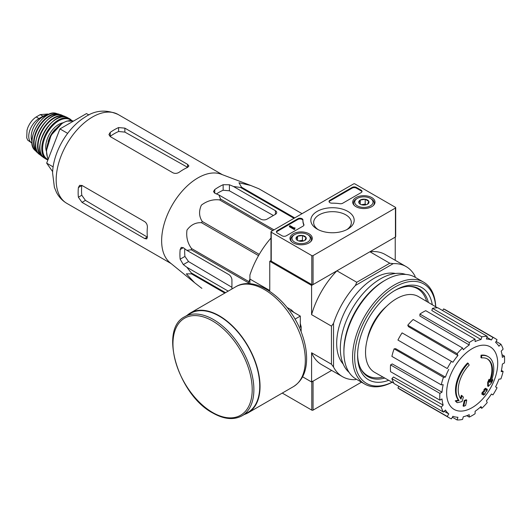 <?xml version="1.0" encoding="UTF-8"?>
<svg xmlns="http://www.w3.org/2000/svg" width="531" height="531" viewBox="0 0 531 531"><rect width="100%" height="100%" fill="white"/><g stroke="black" fill="none" stroke-linecap="round" stroke-linejoin="round"><path stroke-width="0.8" d="M194.645 282.751L169.993 262.659A51.301 29.623 -60 0 1 161.849 245.11A51.301 29.623 -60 0 1 180.752 192.799A51.301 29.623 -60 0 1 221.075 174.181L250.791 185.492L238.957 182.744L241.559 187.224A57.368 33.121 -60 0 0 240.583 187.483L233.481 186.487L229.419 184.768L223.146 184.715A55.211 31.873 120 0 0 214.776 189.54L213.482 191.565L214.776 193.218L218.845 194.937L220.564 199.039A57.368 33.121 -60 0 0 219.588 199.908C213.07 199.145 206.997 200.891 201.382 205.145C198.713 211.106 198.999 216.548 202.251 221.473A57.368 33.121 -60 0 0 201.534 222.715C195.713 222.35 190.861 224.799 186.985 230.062C186.056 237.025 187.569 243.178 191.525 248.515A57.368 33.121 -60 0 0 191.266 249.789L186.852 250.347L183.328 247.692L181.244 247.393L180.148 249.53A55.211 31.873 120 0 0 180.148 259.188L183.328 264.591L186.852 267.252L191.266 272.907A57.368 33.121 -60 0 0 191.525 273.883L186.341 273.857L194.645 282.751L201.534 288.121A57.368 33.121 -60 0 0 201.893 288.333L201.534 288.121M302.039 213.681L258.896 188.77L250.791 185.492M258.896 188.77A57.368 33.121 -60 0 1 259.254 188.97L302.046 213.674M231.928 288.983L231.928 279.996A4.434 2.562 -120 0 0 228.788 274.56L186.852 250.347M186.852 267.252L228.211 291.127M231.928 287.311L188.558 261.577L184.927 256.427A48.494 27.997 120 0 1 184.768 248.773M248.654 283.727L248.654 282.923A57.368 33.121 -60 0 1 248.913 281.642L249.909 279.087M294.001 218.321L240.583 187.483M294.712 217.909L241.559 187.224M273.976 229.883L220.564 199.039M272.742 230.593L219.588 199.908M224.805 293.092L191.525 273.883M225.516 292.681L191.266 272.907M248.654 282.923L191.266 249.789M248.913 281.642L191.525 248.515M258.537 255.623L201.534 222.715M259.254 254.382L202.251 221.473M218.845 194.937L260.781 219.15A4.434 2.562 0 0 0 267.053 219.15L275.416 214.325A4.434 2.562 0 0 0 276.717 212.513A4.434 2.562 0 0 0 275.416 210.701L233.481 186.487M216.436 193.921A48.494 27.997 120 0 1 223.146 190.237L229.419 190.802L273.385 215.493M481.551 357.947L480.927 357.582A103.492 75.946 -100.2 0 0 481.046 355.193L481.67 355.558A26.616 15.366 -60 0 1 488.248 356.686A26.616 15.366 -60 0 1 490.83 382.207A101.925 68.174 -9.5 0 0 492.868 379.831A99.29 79.955 103.8 0 1 491.54 382.911A101.481 67.875 170.5 0 1 488.308 386.429A102.357 47.936 -128 0 0 488.308 382.725A101.295 81.575 -76.2 0 0 489.615 379.705A101.979 47.757 52 0 1 489.708 382.546A24.247 13.998 -60 0 0 487.485 358.983A24.247 13.998 -60 0 0 481.551 357.947A103.492 75.946 -100.2 0 0 481.67 355.558M481.046 355.193A26.616 15.366 -60 0 1 487.617 356.328L488.248 356.686M487.173 358.81A24.247 13.998 -60 0 1 489.662 380.74M488.308 386.429L487.684 386.07A102.357 47.936 -128 0 0 487.684 382.36A101.295 81.575 -76.2 0 0 488.991 379.34L489.615 379.705M487.684 382.36L488.308 382.725M491.593 380.249A101.925 68.174 -9.5 0 0 492.244 379.473L492.868 379.831M457.304 402.677L456.68 402.312A99.29 13.381 -144.5 0 0 455.233 400.832A101.925 47.737 8 0 0 458.426 400.188A26.616 15.366 -60 0 1 467.579 362.972L468.209 363.33A103.492 37.044 45.7 0 1 469.178 365.089A24.247 13.998 -60 0 0 461.021 399.106A101.979 68.207 -110.5 0 0 461.963 395.668A101.295 13.653 35.5 0 1 463.377 397.115A102.357 68.459 69.5 0 1 462.003 401.615A101.481 47.524 -172 0 1 457.304 402.677A99.29 13.381 -144.5 0 0 455.863 401.197A101.925 47.737 8 0 0 459.049 400.553A26.616 15.366 -60 0 1 468.209 363.33M458.426 400.188L459.049 400.553M455.233 400.832L455.863 401.197M460.49 398.416A101.979 68.207 -110.5 0 0 461.339 395.303L461.963 395.668M463.689 406.315L463.059 405.956A102.39 59.114 -120 0 0 464.194 400.573L464.824 400.938A101.912 58.841 0 0 0 466.729 400.102A102.709 59.299 60 0 1 465.594 405.485A100.326 57.919 180 0 1 463.689 406.315A102.39 59.114 -120 0 0 464.824 400.938M464.194 400.573A101.912 58.841 0 0 0 466.099 399.743L466.729 400.102M482.433 394.447L481.803 394.082A102.994 59.465 -120 0 0 482.168 392.356A101.434 58.563 0 0 0 483.741 391.214A102.709 59.299 -120 0 0 484.08 389.362L484.71 389.721A101.912 58.841 0 0 0 486.15 388.626A102.39 59.114 60 0 1 485.812 390.477A101.434 58.563 0 0 0 487.299 389.283A101.992 58.881 60 0 1 486.934 391.008A100.93 58.271 180 0 1 485.447 392.203A102.39 59.114 60 0 1 485.015 394.002A100.326 57.919 180 0 1 483.575 395.104A102.709 59.299 -120 0 0 484.007 393.298A100.93 58.271 180 0 1 482.433 394.447A102.994 59.465 -120 0 0 482.792 392.721A101.434 58.563 0 0 0 484.372 391.579A102.709 59.299 -120 0 0 484.71 389.721M484.08 389.362A101.912 58.841 0 0 0 485.526 388.261L486.15 388.626M483.741 391.214L484.372 391.579M482.168 392.356L482.792 392.721M483.15 393.929A102.709 59.299 -120 0 1 482.951 394.739L483.575 395.104M486.004 389.469A101.434 58.563 0 0 0 486.668 388.924L487.299 389.283M367.16 339.953A36.818 21.253 -60 0 1 386.595 306.287M270.976 260.588L269.768 261.285L311.591 285.426L336.913 270.81A63.574 36.705 120 0 0 311.591 314.664L311.591 285.426M355.385 379.652L356.248 379.154L355.385 379.652A63.574 36.705 120 0 1 342.528 376.698A63.574 36.705 120 0 1 333.541 367.047L333.541 323.319A63.574 36.705 120 0 1 355.385 285.492L356.772 282.273L336.913 270.81M356.772 282.273L389.767 263.223L369.908 251.76L395.23 237.138L395.23 260.303M270.976 238.074A63.574 36.705 120 0 0 249.909 275.031L249.909 279.054L269.768 290.523L269.768 261.285M302.604 376.811L311.591 382.001L331.649 370.419L313.051 381.158L313.051 410.131L361.472 382.174M292.813 311.392A14.383 8.304 60 0 1 293.988 312.447M300.3 323.379A14.383 8.304 60 0 1 300.626 324.926M333.541 367.047L331.45 364.233L331.45 326.134L311.591 314.664M249.909 283.793L249.909 279.054M311.591 382.001L311.591 352.763A63.574 36.705 120 0 0 321.62 364.631L342.528 376.698M331.45 364.233L311.591 352.763M343.199 364.054A53.226 30.732 -60 0 1 347.705 306.274A53.226 30.732 -60 0 1 395.482 273.485M415.089 277.235L415.089 276.239A63.574 36.705 120 0 0 406.102 266.582A63.574 36.705 120 0 0 393.252 263.628L355.385 285.492M389.767 263.223L393.252 263.628M406.102 266.582L385.194 254.515A63.574 36.705 120 0 0 369.908 251.76M331.45 326.134L333.541 323.319M382.977 377.063A50.12 28.939 -60 0 1 367.445 375.55A50.12 28.939 -60 0 1 360.635 368.434M408 286.395A50.12 28.939 -60 0 1 417.572 288.738A50.12 28.939 -60 0 1 426.645 301.429M367.445 375.55L365.355 374.342A50.12 28.939 -60 0 1 364.093 373.539M414.147 286.84A50.12 28.939 -60 0 1 415.481 287.53L417.572 288.738M368.746 376.227A50.505 29.159 -60 0 1 365.421 374.82M415.926 287.351A50.505 29.159 -60 0 1 418.806 289.528M472.172 407.629A36.115 20.848 -60 0 1 446.637 392.88A36.115 20.848 -60 0 1 472.172 348.648A36.115 20.848 -60 0 1 497.713 363.396A36.115 20.848 -60 0 1 472.172 407.629M469.245 342.561L469.245 344.984L419.902 316.018L419.902 314.067L469.245 342.561A45.832 26.464 120 0 1 475.099 339.176L475.099 341.606A42.878 24.758 -60 0 1 481.02 339.548L431.829 310.529L432.473 308.352L481.823 336.84L481.02 339.548M462.528 347.984A45.832 26.464 120 0 0 457.118 353.692L407.768 325.204A45.832 26.464 120 0 1 413.178 319.489L462.528 347.984L463.331 349.756A42.878 24.758 -60 0 1 469.245 344.984M457.118 353.692L457.921 355.465L408.419 326.631L407.768 325.204M451.423 361.379A45.832 26.464 120 0 0 447.281 368.547L397.931 340.059A45.832 26.464 120 0 1 402.073 332.884L452.903 362.235A42.878 24.758 -60 0 1 457.921 355.465M447.281 368.547L399.126 340.749M445.416 377.129L443.471 377.322L394.128 348.834L395.688 348.681L445.416 377.129A42.878 24.758 -60 0 1 448.768 369.403M443.471 377.322A45.832 26.464 120 0 0 441.234 384.862L443.173 384.67A42.878 24.758 -60 0 0 441.998 392.183L439.894 393.391A45.832 26.464 120 0 0 439.894 400.155L441.998 398.94A42.878 24.758 -60 0 0 443.173 405.093L441.234 407.144A45.832 26.464 120 0 0 443.471 412.096L445.416 410.045A42.878 24.758 -60 0 0 448.768 413.901L447.281 416.477A45.832 26.464 120 0 0 449.259 417.831A45.832 26.464 120 0 0 451.423 418.866L452.903 416.291A42.878 24.758 -60 0 0 457.921 417.266L457.118 419.968A45.832 26.464 120 0 0 462.528 419.437L463.331 416.729A42.878 24.758 -60 0 0 469.245 414.671L469.245 417.1A45.832 26.464 120 0 0 475.099 413.722L475.099 411.293A42.878 24.758 -60 0 0 481.02 406.52L481.823 408.293A45.832 26.464 120 0 0 487.232 402.584L486.423 400.812A42.878 24.758 -60 0 0 491.44 394.042L492.927 394.898A45.832 26.464 120 0 0 497.069 387.73L495.582 386.873A42.878 24.758 -60 0 0 498.934 379.147L500.872 378.955A45.832 26.464 120 0 0 503.116 371.415L501.171 371.607A42.878 24.758 -60 0 0 502.353 364.093L504.45 362.885A45.832 26.464 120 0 0 504.45 356.122L502.353 357.336A42.878 24.758 -60 0 0 501.171 351.183L503.116 349.132A45.832 26.464 120 0 0 500.872 344.181L498.934 346.232A42.878 24.758 -60 0 0 495.582 342.376L497.069 339.8A45.832 26.464 120 0 0 495.091 338.446A45.832 26.464 120 0 0 492.927 337.411L491.44 339.986L486.927 337.318M432.473 308.352A45.832 26.464 120 0 1 437.883 307.814L487.232 336.309L486.423 339.01A42.878 24.758 -60 0 1 491.44 339.986M487.232 336.309A45.832 26.464 120 0 0 481.823 336.84M393.896 383.223L374.727 372.41A43.761 25.269 -60 0 1 374.601 321.806A43.761 25.269 -60 0 1 418.488 296.61L437.438 307.807M444.201 411.326L448.768 413.901M441.234 407.144L391.885 378.649L393.444 377.003L443.173 405.093M439.894 393.391L390.55 364.903L392.236 363.927L441.998 392.183M390.55 364.903A45.832 26.464 120 0 0 390.55 371.667L439.894 400.155M394.128 348.834A45.832 26.464 120 0 0 391.885 356.374L441.234 384.862M419.902 314.067A45.832 26.464 120 0 1 425.756 310.688L475.099 339.176M495.091 338.446L445.741 309.958A45.832 26.464 120 0 0 443.577 308.923L492.927 337.411M443.577 308.923L442.635 310.562M496.12 341.44L500.872 344.181M502.014 354.715L504.45 356.122M501.43 370.439L503.116 371.415M480.137 407.323L481.823 408.293M466.809 415.693L469.245 417.1M452.366 417.227L457.118 419.968M398.881 386.349L397.931 387.982L447.281 416.477M397.931 387.982A45.832 26.464 120 0 0 399.909 389.342L449.259 417.831M391.885 378.649A45.832 26.464 120 0 0 394.128 383.601L443.471 412.096M88.923 114.975L86.5 113.581L59.943 128.914L46.668 163.143L52.642 171.646M46.668 163.143L53.146 166.88M59.943 128.914L67.643 133.361M172.96 172.814L110.236 136.593L108.935 134.582L110.236 132.392A51.301 29.623 120 0 1 118.599 127.566L124.871 128.144L187.596 164.364L188.897 165.971L187.596 167.398A51.301 29.623 -60 0 0 179.232 172.23C177.155 173.531 175.064 173.723 172.96 172.814M110.236 132.392L110.236 136.334A46.516 26.855 120 0 1 118.599 131.502L124.871 132.1L187.596 167.318L187.596 164.364M78.382 187.562L81.787 185.598A46.516 26.855 120 0 0 81.787 195.255L85.445 200.386L147.313 237.098L144.744 238.578L146.788 238.904L147.379 237.058A51.301 29.623 -60 0 1 147.379 227.401C147.465 224.952 146.589 223.047 144.744 221.679L82.02 185.465L79.623 185.346L78.382 187.562A51.301 29.623 120 0 0 78.382 197.22L82.02 202.364L85.445 200.386M144.744 238.578L82.02 202.364M301.137 331.862L301.137 326.711L300.3 327.196L300.3 316.091L290.683 310.535L291.519 310.051L287.059 307.476M294.997 319.151L300.3 316.091M301.137 326.711A21.884 12.631 -120 0 0 300.3 323.943M293.497 312.162A21.884 12.631 -120 0 0 291.519 310.051M242.03 415.8L247.884 412.421A57.215 33.035 -120 0 0 247.884 346.351A57.215 33.035 -120 0 0 190.669 313.317L184.815 316.695C158.457 329.227 178.343 395.117 212.831 413.025C223.996 419.331 233.733 420.253 242.03 415.8A57.215 33.035 -120 0 0 242.03 349.73A57.215 33.035 -120 0 0 184.815 316.695M244.313 414.479A57.66 33.294 -120 0 0 248.103 412.806A57.66 33.294 -120 0 0 248.103 346.225A57.66 33.294 -120 0 0 190.443 312.932A57.66 33.294 -120 0 0 187.098 315.374M282.266 393.079L311.797 410.131A0.889 0.511 0 0 0 313.051 410.131M311.797 381.158A0.889 0.511 0 0 0 313.051 381.158M311.797 255.61L271.235 232.186A0.889 0.511 180 0 1 270.976 231.828A0.889 0.511 180 0 1 271.235 231.463L353.619 183.899A0.889 0.511 180 0 1 354.874 183.899L395.436 207.322A0.889 0.511 180 0 1 395.695 207.681A0.889 0.511 180 0 1 395.436 208.046L313.051 255.61A0.889 0.511 180 0 1 311.797 255.61L311.797 284.583L271.235 261.159A0.889 0.511 180 0 1 270.976 260.801L270.976 231.828M371.746 197.578A11.144 6.438 180 0 1 375.012 202.211A11.144 6.438 180 0 1 363.861 208.564A11.144 6.438 180 0 1 352.717 202.211A11.144 6.438 180 0 1 359.533 196.198A11.144 6.438 180 0 1 371.746 197.578M309.015 233.793A11.144 6.438 180 0 1 312.281 238.426A11.144 6.438 180 0 1 301.137 244.784A11.144 6.438 180 0 1 289.986 238.426A11.144 6.438 180 0 1 296.802 232.412A11.144 6.438 180 0 1 309.015 233.793M347.825 211.391A21.671 12.512 180 0 1 347.825 229.087A21.671 12.512 180 0 1 317.173 229.087A21.671 12.512 180 0 1 317.173 211.391A21.671 12.512 180 0 1 347.825 211.391M286.289 235.81A2.96 1.706 180 0 1 282.107 235.81L277.301 233.036A2.96 1.706 180 0 1 276.432 231.828A2.96 1.706 180 0 1 277.301 230.62L297.884 218.732A2.96 1.706 180 0 1 301.11 218.36A2.96 1.706 180 0 1 302.935 219.94A2.96 1.706 180 0 1 302.935 219.967A29.57 17.072 180 0 0 302.929 220.239A29.57 17.072 180 0 0 303.858 224.48A2.96 1.706 180 0 1 303.951 224.905A2.96 1.706 180 0 1 303.082 226.113L286.289 235.81M342.674 203.254A2.96 1.706 180 0 1 339.853 203.698A29.57 17.072 180 0 0 332.034 203.167A2.96 1.706 180 0 1 329.028 201.461A2.96 1.706 180 0 1 329.897 200.253L352.153 187.403A2.96 1.706 180 0 1 356.334 187.403L361.146 190.178A2.96 1.706 180 0 1 362.009 191.386A2.96 1.706 180 0 1 361.146 192.594L342.674 203.254M395.695 207.681L395.695 236.653A0.889 0.511 180 0 1 395.436 237.018L313.051 284.583A0.889 0.511 180 0 1 311.797 284.583M318.242 229.664A18.844 10.879 180 0 1 313.662 222.788A18.844 10.879 180 0 1 325.098 212.546A18.844 10.879 180 0 1 345.82 214.856A18.844 10.879 180 0 1 351.336 222.788A18.844 10.879 180 0 1 346.756 229.664M276.498 232.186A2.96 1.706 180 0 1 277.301 231.343L297.884 219.456A2.96 1.706 180 0 1 301.037 219.071A2.96 1.706 180 0 1 302.929 220.577M303.885 225.27A2.96 1.706 180 0 0 303.858 225.204A29.57 17.072 180 0 1 302.929 220.962L302.929 220.239M294.864 228.449L294.864 229.173L294.234 229.531L294.964 227.779L294.048 227.978L290.052 225.668L289.428 226.033L294.234 228.808M294.964 227.779L294.864 228.569M294.234 229.531L289.428 226.757L289.428 226.033M329.094 201.82A2.96 1.706 180 0 1 329.897 200.977L352.153 188.127A2.96 1.706 180 0 1 356.334 188.127L361.146 190.901A2.96 1.706 180 0 1 361.943 191.751M296.185 239.109A5.124 2.954 180 0 1 297.513 236.255A5.124 2.954 180 0 1 302.458 235.492A5.124 2.954 180 0 1 306.082 237.583L304.754 240.437A5.124 2.954 180 0 1 299.809 241.2A5.124 2.954 180 0 1 297.513 240.437A5.124 2.954 180 0 1 296.185 239.109L297.513 236.255L302.458 235.492L306.082 237.583A5.124 2.954 180 0 1 304.754 240.437M308.451 235.087L307.615 234.602A9.166 5.29 180 0 1 307.615 242.09A9.166 5.29 180 0 1 294.652 242.09A9.166 5.29 180 0 1 294.652 234.602A9.166 5.29 180 0 1 307.615 234.602L308.451 235.087A10.348 5.974 180 0 1 311.485 239.308A10.348 5.974 180 0 1 310.555 241.791M291.718 241.791A10.348 5.974 180 0 1 290.782 239.308A10.348 5.974 180 0 1 293.816 235.087L294.652 234.602M298.834 240.988A4.434 2.562 180 0 1 299.988 240.702L298.601 240.915M303.559 240.948L302.458 240.317L299.988 240.702A4.434 2.562 180 0 1 303.44 240.988M302.458 240.317L302.458 235.492M297.513 240.39L297.513 236.255M358.916 202.895A5.124 2.954 180 0 1 360.244 200.041A5.124 2.954 180 0 1 365.189 199.271A5.124 2.954 180 0 1 368.813 201.362L367.485 204.223A5.124 2.954 180 0 1 362.54 204.986A5.124 2.954 180 0 1 360.244 204.223A5.124 2.954 180 0 1 358.916 202.895L360.244 200.041L365.189 199.271L368.813 201.362A5.124 2.954 180 0 1 367.485 204.223M371.182 198.873L370.346 198.388A9.166 5.29 180 0 1 370.346 205.869A9.166 5.29 180 0 1 357.383 205.869A9.166 5.29 180 0 1 357.383 198.388A9.166 5.29 180 0 1 370.346 198.388L371.182 198.873A10.348 5.974 180 0 1 374.216 203.094A10.348 5.974 180 0 1 373.28 205.57M354.442 205.57A10.348 5.974 180 0 1 353.513 203.094A10.348 5.974 180 0 1 356.547 198.873L357.383 198.388M361.558 204.774A4.434 2.562 180 0 1 362.713 204.488L361.326 204.7M366.284 204.734L365.189 204.103L362.713 204.488A4.434 2.562 180 0 1 366.164 204.774M365.189 204.103L365.189 199.271M360.244 204.176L360.244 200.041M392.11 382.214A57.368 33.121 -60 0 1 354.675 355.923A57.368 33.121 -60 0 1 394.188 287.49A57.368 33.121 -60 0 1 435.672 306.765M388.692 380.289A53.226 30.732 -60 0 1 357.589 355.445A53.226 30.732 -60 0 1 395.223 290.258A53.226 30.732 -60 0 1 432.294 304.767M392.183 382.254A58.841 33.977 -60 0 1 364.757 384.072A58.841 33.977 -60 0 1 364.757 316.124A58.841 33.977 -60 0 1 423.605 282.147A58.841 33.977 -60 0 1 435.745 306.805M364.757 384.072L356.082 379.061A58.841 33.977 -60 0 1 343.896 352.126A58.841 33.977 -60 0 1 385.506 280.056A58.841 33.977 -60 0 1 414.923 277.142L423.605 282.147M343.896 352.126L343.896 350.553A56.923 32.862 -60 0 1 384.145 280.839L385.506 280.056M349.106 372.397A56.923 32.862 -60 0 1 352.126 308.83A56.923 32.862 -60 0 1 405.664 274.434M384.729 378.052A50.823 29.344 -60 0 1 368.116 376.751A50.823 29.344 -60 0 1 357.602 354.449M394.367 290.762A50.823 29.344 -60 0 1 418.939 288.718A50.823 29.344 -60 0 1 428.371 302.451M32.019 143.091A14.49 8.363 -60 0 1 31.741 142.939L27.785 140.224L26.729 137.868L27.008 130.195L27.785 127.725C29.796 122.913 32.603 119.322 36.208 116.959L40.283 114.603L47.757 114.032L48.547 114.477M31.741 142.939A14.49 8.363 -60 0 1 29.517 131.33A14.49 8.363 -60 0 1 38.982 118.566L43.064 116.209A14.49 8.363 -60 0 1 47.863 114.815M31.953 141.133A16.262 9.392 -60 0 1 34.561 125.489A16.262 9.392 -60 0 1 46.808 115.406M183.328 264.591L188.558 261.577M275.416 214.325L275.416 210.701M229.419 190.802L229.419 184.768M66.806 203.346A51.301 29.623 -60 0 1 66.806 144.1A51.301 29.623 -60 0 1 118.114 114.484C106.107 109.24 95.022 110.163 84.854 117.245C66.939 128.256 53.113 152.696 52.582 172.927L54.394 187.343L56.465 192.348C58.881 197.021 62.326 200.691 66.806 203.346L171.068 263.542M180.148 259.188L184.927 256.427M180.148 249.53L183.328 247.692M223.146 190.237L223.146 184.715M214.776 193.218L214.776 189.54M124.871 132.1L124.871 128.144M118.599 131.502L118.599 127.566M78.382 197.22L81.787 195.255M212.586 412.481A56.034 32.351 -120 0 0 246.902 363.669A56.034 32.351 -120 0 0 178.27 324.043A56.034 32.351 -120 0 0 212.586 412.481M248.103 412.806L293.377 386.668A57.66 33.294 -120 0 0 293.377 320.087A57.66 33.294 -120 0 0 235.711 286.793L190.443 312.932M311.797 381.882L311.797 410.131M271.235 261.159L271.235 232.186M395.436 237.018L395.436 208.046M313.051 284.583L313.051 255.61M277.301 231.343L277.301 230.62M297.884 219.456L297.884 218.732M303.858 225.204L303.858 224.48M294.652 228.323L294.652 227.965M361.146 190.901L361.146 190.178M356.334 188.127L356.334 187.403M352.153 188.127L352.153 187.403M329.897 200.977L329.897 200.253M36.208 116.959L38.982 118.566M40.283 114.603L43.064 116.209M48.281 158.968A23.357 13.487 -60 0 1 52.742 133.049A23.357 13.487 -60 0 1 73.451 121.114L66.813 121.095L62.432 123.059L51.122 135.193L46.396 150.724L47.432 157.342L48.261 159.028M48.082 141.87A17.151 9.903 -60 0 1 55.516 129M46.389 151.242A18.333 10.587 -60 0 1 49.522 134.124A18.333 10.587 -60 0 1 62.784 122.853M48.069 159.519A22.767 13.142 -60 0 1 47.631 132.299A22.767 13.142 -60 0 1 71.36 120.63M47.883 160.004L46.522 159.366A23.357 13.487 -60 0 1 46.589 132.431A23.357 13.487 -60 0 1 69.88 118.904L67.656 117.716A23.291 13.448 -60 0 0 44.737 131.363A23.291 13.448 -60 0 0 44.378 158.032L44.378 158.032C29.378 150.054 53.246 108.716 67.656 117.716M39.938 146.589A22.992 13.275 -60 0 1 55.523 119.588M42.487 156.326A22.747 13.136 -60 0 1 42.719 130.195A22.747 13.136 -60 0 1 65.233 116.933M66.063 117.112L61.994 115.22A22.707 13.109 -60 0 0 40.409 128.86A22.707 13.109 -60 0 0 39.387 154.375L43.057 156.957A23.045 13.302 -60 0 1 41.61 156.107A23.045 13.302 -60 0 1 42.341 129.976A23.045 13.302 -60 0 1 64.603 116.282A23.045 13.302 -60 0 1 66.056 117.105M35.909 141.618A22.415 12.943 -60 0 1 49.204 118.592M37.621 152.384A21.851 12.618 -60 0 1 38.564 127.798A21.851 12.618 -60 0 1 59.386 114.689M38.166 153.134A22.143 12.784 -60 0 1 36.831 152.145A22.143 12.784 -60 0 1 38.172 127.573A22.143 12.784 -60 0 1 58.782 114.119A22.143 12.784 -60 0 1 60.308 114.782M38.172 153.147L34.946 150.326A21.585 12.465 -60 0 1 36.513 126.617A21.585 12.465 -60 0 1 56.266 113.402L60.322 114.782M222.376 174.679L118.114 114.484M293.377 386.668C301.96 381.212 306.367 372.118 306.606 359.394C306.706 351.708 305.292 343.643 302.365 335.187C291.313 301.568 256.712 273.923 235.711 286.793M290.782 239.308L290.782 240.735M311.485 239.308L311.485 240.735M353.513 203.094L353.513 204.521M374.216 203.094L374.216 204.521M72.116 120.743L69.88 118.904M46.522 159.366L44.378 158.032M39.387 154.375C26.484 145.706 48.036 108.384 61.994 115.22M34.946 150.326C24.214 141.2 42.998 108.663 56.266 113.402M27.008 130.195L26.729 137.868"/></g></svg>
